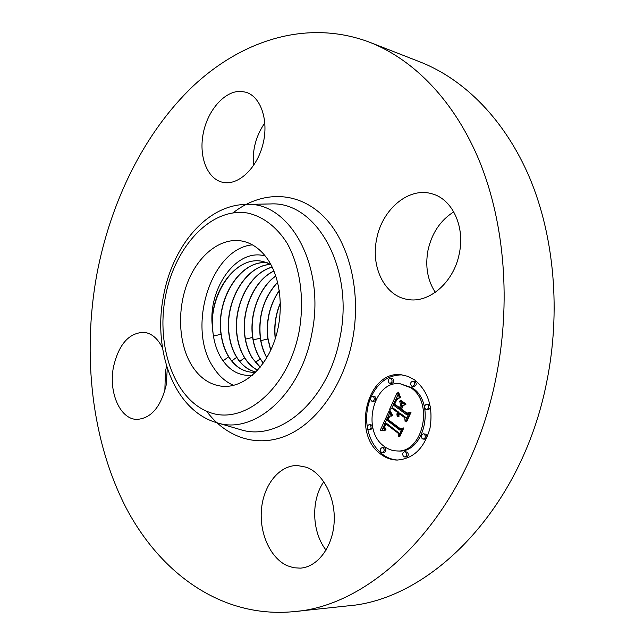 <?xml version="1.0" encoding="UTF-8"?>
<svg xmlns="http://www.w3.org/2000/svg" width="644" height="644" viewBox="0 0 644 644"><rect width="100%" height="100%" fill="white"/><g stroke="black" fill="none" stroke-linecap="round" stroke-linejoin="round"><path stroke-width="0.97" d="M252.4 244.849C210.66 248.56 186.237 328.207 213.462 367.499C218.896 375.975 225.609 381.932 233.603 385.37M265.304 256.046C236.823 247.417 208.012 288.23 212.295 325.687L213.084 333.455C214.178 342.391 216.722 350.32 220.707 357.259C228.572 370.26 239.093 376.289 252.271 375.355M191.823 365.551C199.801 378.117 210.057 385.04 222.599 386.32C242.627 387.97 264.459 369.64 274.481 341.022C284.559 312.445 281.122 277.604 266.761 257.97C259.806 248.584 251.554 242.941 242.031 241.049C220.852 237.04 198.441 254.847 187.686 282.233C176.899 309.619 178.444 343.993 191.823 365.551M306.303 467.214C323.022 473.203 335.645 497.289 334.164 522.059C332.835 546.845 317.621 567.098 300.362 568.137L293.64 567.742L287.087 565.649C269.989 557.841 259.001 532.427 261.553 508.438C263.951 484.409 279.504 465.242 297.319 465.515L306.303 467.214M326.065 550.137C311.793 532.121 310.859 500.074 323.811 481.68M369.728 42.279L420.162 61.969C464.421 79.349 505.113 119.848 529.851 178.291C554.315 236.847 561.037 311.873 546.611 382.48C521.704 508.977 430.425 599.91 347.414 605.915L293.575 611.663C221.496 618.465 160.292 573.281 125.83 507.335C91.617 440.577 82.279 355.536 96.648 275.399C110.382 201.942 144.111 132.736 193.248 85.966C242.426 39.96 307.631 18.805 369.728 42.279C414.205 59.739 455.219 101.543 480.062 162.626C504.622 223.822 511.143 302.769 496.121 377.151C470.144 510.499 376.941 605.859 293.575 611.663M164.84 390.779L165.444 371.282L166.635 366.138M253.494 165.637C252.158 150.06 255.942 135.812 264.853 122.883M435.296 292.36C427.519 280.317 425.08 266.35 427.97 250.444C431.754 233.241 440.351 220.377 453.762 211.86M376.603 239.286C381.795 209.839 408.352 186.832 431.569 193.691C451.919 198.569 465.218 226.1 459.325 253.414C453.988 282.33 428.92 303.759 407.515 299.412C384.838 296.063 370.646 267.22 376.603 239.286M224.08 182.55L222.349 182.22C206.925 178.646 198.497 155.864 203.367 132.753C208.028 109.609 225.207 90.345 241.267 91.392L245.976 92.253C260.812 96.632 268.918 120.348 263.026 143.926C257.31 167.553 239.238 184.965 224.08 182.55M167.303 368.255L166.224 384.887C160.895 407.032 151.066 418.536 136.721 419.405C119.921 419.188 108.385 392.019 113.489 366.927C118.786 344.234 129.001 332.698 144.119 332.32C151.751 333.351 157.877 338.575 162.497 347.993M255.66 372.208L252.182 372.28C242.595 371.572 234.754 366.412 228.66 356.8C224.748 350.4 222.204 342.89 221.029 334.252C215.595 299.573 240.075 259.645 267.123 262.704M267.204 262.736C240.164 259.701 215.748 299.903 221.214 334.268C222.389 342.89 224.933 350.4 228.853 356.816C234.883 366.307 242.611 371.467 252.037 372.272M212.295 325.687C210.612 290.251 237.201 254.976 263.203 261.536L270.794 264.37M263.042 261.504C234.875 254.533 207.263 296.779 213.067 333.351M270.826 264.426C245.316 265.288 224.201 303.058 229.256 335.073C230.431 343.59 232.967 351.02 236.871 357.356C241.878 365.237 248.198 370.131 255.837 372.039M255.813 372.063C248.085 370.187 241.717 365.277 236.694 357.339L231.735 360.914M236.686 357.339C232.79 351.02 230.246 343.59 229.071 335.057C224.04 302.712 245.267 265.159 270.802 264.386M272.203 267.107C249.325 272.75 232.548 307.019 237.016 335.862C238.2 344.274 240.727 351.616 244.623 357.879C248.149 363.458 252.472 367.571 257.568 370.219M272.243 267.18C249.429 272.919 232.742 307.108 237.201 335.87C238.377 344.29 240.912 351.624 244.801 357.887C248.302 363.417 252.577 367.507 257.616 370.163M273.982 271.052C254.114 280.285 241.122 310.899 245.05 336.659C246.233 344.975 248.761 352.228 252.633 358.41L260.232 367.136M273.942 270.947C254.002 280.116 240.928 310.819 244.873 336.651C246.056 344.967 248.584 352.22 252.456 358.402L260.16 367.217M255.459 362.339L260.2 358.925L263.275 363.119M275.841 276.026C259.17 287.651 249.373 314.618 252.818 337.44C253.994 345.659 256.513 352.823 260.369 358.933L263.348 363.007M275.793 275.898C259.049 287.482 249.18 314.546 252.633 337.432C253.817 345.651 256.336 352.815 260.192 358.925M277.628 282.177C263.726 297.399 257.954 316.075 260.313 338.205C261.367 345.514 263.525 352.01 266.777 357.694M277.677 282.338C263.863 297.56 258.131 316.188 260.482 338.213C261.536 345.45 263.662 351.898 266.866 357.549M279.287 290.404C269.53 304.926 265.731 321.115 267.896 338.961L270.681 350.312M279.327 290.629C269.667 305.111 265.916 321.227 268.065 338.969L270.778 350.111M280.406 302.841C275.487 314.457 273.772 326.428 275.254 338.736M280.414 303.235C275.696 314.602 274.022 326.307 275.374 338.358M414.446 379.783C428.155 391.029 433.348 407.169 430.007 428.212C424.259 448.393 413.223 459.003 396.905 460.049C390.964 459.872 385.498 457.852 380.515 453.988C351.278 433.372 367.7 369.801 401.357 374.808L408.103 376.402L414.446 379.783M410.792 387.777C434.338 402.395 422.778 453.577 396.688 450.929C392.124 450.76 387.913 449.198 384.057 446.244C360.954 430.184 373.745 379.968 400.198 383.768L410.792 387.777M389 411.194L391.544 416.04L388.509 416.137L386.352 419.751L399.658 429.983L401.904 429.089L398.499 436.503L398.081 433.13L385.796 423.881L384.669 427.044L386.054 429.886L385.603 430.047L384.291 427.568L385.402 423.816L384.879 423.189L383.349 427.874L385.088 430.812L380.258 430.264L389 411.194M390.248 410.888L392.647 415.501L392.341 415.839L390.192 411.991L389.757 410.775L390.248 410.888M389.837 416.394L387.849 419.381L400.294 428.719L403.836 427.89L400.021 436.189L399.513 436.31L403.088 428.534L400.166 429.274L387.277 419.622L388.759 416.781L389.837 416.394M397.203 392.639L399.715 398L397.533 398.121L396.165 398.886L393.041 404.794L398.837 409.045L399.288 408.055L394.168 404.303L396.543 399.554L398.507 398.467L396.672 399.988L394.683 404.142L399.481 407.644L400.6 405.189L399.683 401.051L404.923 404.859L401.59 406.082L399.884 409.809L406.203 414.446L408.803 413.553L405.124 421.57L404.706 417.706L399.32 413.746L398.636 416.579L398.982 413.496L398.403 413.062L397.654 416.813L396.937 414.72L397.356 412.297L392.132 408.449L389.556 409.455L397.203 392.639M398.725 392.687L400.665 397.839L398.966 394.796L398.177 392.083L398.725 392.687M406.074 404.102L405.688 404.392L400.278 400.471L400.657 400.182L406.074 404.102M401.574 409.182L406.952 413.118L411.033 412.249L406.678 421.715L406.147 421.876L410.268 412.917L406.911 413.633L401.051 409.343L403.104 405.841L401.574 409.182M373.407 396.535C374.864 398.821 374.478 400.407 372.24 401.276L371.419 400.962C369.962 398.676 370.348 397.098 372.594 396.229L373.407 396.535M413.657 381.498C415.227 383.864 414.8 385.49 412.401 386.376L411.572 386.062C410.011 383.687 410.437 382.061 412.844 381.192L413.657 381.498M391.149 378.519C392.655 380.846 392.244 382.439 389.918 383.317L389.121 383.011C387.616 380.676 388.034 379.083 390.369 378.213L391.149 378.519M424.364 434.161C425.942 436.519 425.563 438.17 423.221 439.095L422.231 438.733C420.653 436.366 421.039 434.724 423.39 433.806L424.364 434.161M427.697 404.569C429.29 406.952 428.88 408.602 426.465 409.512L425.563 409.173C423.969 406.783 424.38 405.14 426.803 404.239L427.697 404.569M381.272 452.329C379.791 450.043 380.153 448.449 382.343 447.548L383.293 447.902C384.774 450.18 384.42 451.782 382.238 452.692L381.272 452.329M368.199 429.339C366.75 427.069 367.12 425.491 369.302 424.605L370.179 424.943C371.636 427.205 371.266 428.791 369.084 429.677L368.199 429.339M403.611 456.572C402.081 454.245 402.444 452.627 404.698 451.702L405.696 452.072C407.233 454.39 406.871 456.008 404.625 456.942L403.611 456.572M398.773 413.086L398.99 412.401L393.774 408.554L392.132 408.449M400.528 413.818L400.037 413.166L398.403 413.062M406.436 418.713L406.34 417.803L400.954 413.842L399.32 413.746M406.203 414.446L408.449 414.342M401.937 405.962L401.598 402.444M400.713 408.006L400.294 407.7M391.608 408.65L393.283 404.971M395.931 399.151L397.936 394.74M397.356 412.297L398.99 412.401M397.179 412.804L398.821 412.909M397.05 413.303L398.233 413.376M396.97 413.786L398.024 413.851M396.929 414.261L397.879 414.317M396.937 414.72L397.783 414.768M396.994 415.163L397.742 415.211M397.09 415.597L397.734 415.63M397.227 416.016L397.767 416.048M397.42 416.418L397.823 416.443M398.982 413.496L400.624 413.601M398.853 413.802L399.288 413.834M398.741 414.116L399.167 414.14M398.652 414.43L399.071 414.454M398.588 414.736L399.006 414.76M398.539 415.042L398.966 415.074M398.515 415.356L398.95 415.38M398.515 415.662L398.95 415.686M398.539 415.968L398.974 416M398.58 416.274L399.014 416.306M404.706 417.706L406.34 417.803M400.6 405.189L402.234 405.309M399.481 407.644L400.834 407.741M397.839 398.556L398.242 398.588M397.509 398.7L397.96 398.741M397.179 398.918L397.638 398.95M396.857 399.2L397.3 399.24M396.543 399.554L396.962 399.586M396.229 399.98L396.656 400.013M395.915 400.471L396.35 400.504M395.609 401.027L396.044 401.059M395.303 401.655L395.73 401.687M394.724 402.983L395.134 403.007M394.539 403.41L394.957 403.434M394.168 404.303L394.981 404.36M399.288 408.055L400.649 408.143M398.837 409.045L400.198 409.133M384.943 430.675L381.9 430.345L383.381 427.036M385.088 423.205L386.561 419.912M388.091 416.491L389.725 412.812M387.02 423.945L386.521 423.277L384.879 423.189M399.779 433.71L387.438 423.969L385.796 423.881M399.658 429.983L401.494 429.983M380.258 430.264L381.9 430.345M380.797 430.297L382.439 430.377M381.32 430.337L382.963 430.417M381.836 430.393L383.478 430.466M382.327 430.45L383.969 430.53M382.81 430.522L384.452 430.594M383.277 430.594L384.919 430.675M383.727 430.683L385.015 430.747M384.17 430.78L385.015 430.82M385.402 423.816L387.044 423.905M384.951 424.774L385.37 424.799M384.79 425.137L385.209 425.153M384.661 425.483L385.064 425.499M384.54 425.813L384.943 425.837M384.371 428.067L384.782 428.083M384.444 428.308L384.871 428.332M384.54 428.558L384.991 428.574M384.661 428.799L385.128 428.824M384.806 429.049L385.305 429.073M384.967 429.298L385.506 429.323M385.16 429.548L385.74 429.572M385.37 429.798L385.998 429.83M398.081 433.13L399.715 433.211M390.336 415.895L391.488 415.968M390.626 415.96L391.52 416.016M390.932 416.04L391.447 416.072M400.278 400.471L401.148 400.536M389.757 410.775L390.216 410.8M389.87 411.154L390.353 411.186M390.014 411.564L390.522 411.597M390.192 411.991L390.707 412.023M390.393 412.45L390.924 412.482M390.626 412.933L391.174 412.965M390.892 413.432L391.439 413.472M391.19 413.963L391.737 414.003M391.512 414.519L392.067 414.559M391.866 415.106L392.421 415.139M398.346 392.816L398.773 392.848M398.539 393.508L398.998 393.54M398.741 394.168L399.224 394.209M398.966 394.796L399.465 394.836M399.208 395.384L399.715 395.424M399.465 395.947L399.98 395.988M399.739 396.471L400.262 396.511M400.029 396.962L400.56 397.002M400.335 397.42L400.874 397.461M400.294 428.719L403.603 428.413M389.403 416.306L389.918 416.338M389.169 416.418L389.765 416.451M388.96 416.571L389.58 416.612M388.759 416.781L389.362 416.821M388.549 417.071L389.105 417.103M388.316 417.449L388.815 417.473M388.195 417.666L388.67 417.69M388.066 417.9L388.525 417.932M387.938 418.157L388.38 418.189M387.801 418.439L388.235 418.471M387.664 418.745L388.099 418.769M387.277 419.622L388.243 419.679M403.088 428.534L403.53 428.558M406.952 413.118L410.8 412.748M402.548 406.066L402.983 406.098M401.051 409.343L401.872 409.399M410.268 412.917L410.711 412.949M402.17 374.905C388.501 374.816 378.108 382.206 371.008 397.082M370.558 398.145C366.903 407.266 365.816 416.805 367.289 426.771M367.627 428.663C369.865 439.53 374.711 447.983 382.158 454.028C386.899 457.699 392.091 459.711 397.726 460.049M396.688 450.929L398.33 450.977C424.412 453.626 435.964 402.516 412.418 387.921L400.198 383.768M372.24 401.276L373.882 401.397L375.524 400.439M375.806 399.852L375.041 396.664L372.594 396.229M412.401 386.376L414.028 386.521C416.426 385.635 416.853 384.009 415.283 381.651L412.844 381.192M389.918 383.317L391.544 383.462C393.878 382.592 394.289 380.99 392.784 378.672L390.369 378.213M423.221 439.095L424.847 439.16C427.197 438.234 427.576 436.592 425.99 434.241L423.39 433.806M426.465 409.512L428.091 409.616C430.506 408.715 430.916 407.072 429.323 404.69L426.803 404.239M382.238 452.692L383.88 452.74C386.07 451.822 386.416 450.228 384.943 447.958L382.343 447.548M372.425 425.748L370.952 424.694L369.302 424.605M369.084 429.677L370.735 429.757L372.755 427.366M404.625 456.942L406.259 456.982C408.513 456.049 408.868 454.431 407.338 452.12L404.698 451.702M244.792 204.438L270.544 203.947C316.276 201.017 354.772 268.355 339.887 338.06C328.48 400.769 279.271 442.315 240.365 429.612L215.643 422.367M233.128 212.81C261.037 190.874 296.94 190.407 323.111 215.982C349.217 241.484 361.88 292.296 352.381 340.539C343.606 385.136 317.178 422.327 287.232 435.312C257.189 448.248 226.221 437.566 206.595 411.226M311.777 333.954C300.829 394.506 254.203 434.901 217.278 422.85C174.073 410.856 152.733 350.779 163.455 296.216C172.262 247.022 206.241 204.639 246.499 204.398C289.897 201.62 326.033 266.656 311.777 333.954M299.13 331.451C288.262 388.775 244.076 425.604 209.477 412.345C174.661 399.94 155.872 346.73 165.387 296.884C174.46 246.942 210.886 207.062 247.352 213.003C262.639 216.287 276.55 226.648 287.055 243.126C300.152 266.407 304.821 299.404 299.13 331.451M228.66 356.8L223.033 360.857M221.029 334.252L213.438 336.063M244.623 357.879L239.737 361.389M252.633 337.432L245.445 339.13M263.807 362.347L263.179 362.797M260.313 338.205L253.205 339.879M267.896 338.961L260.876 340.62M395.102 402.106L395.521 402.138M394.909 402.548L395.319 402.581M394.37 403.82L394.796 403.852"/></g></svg>
